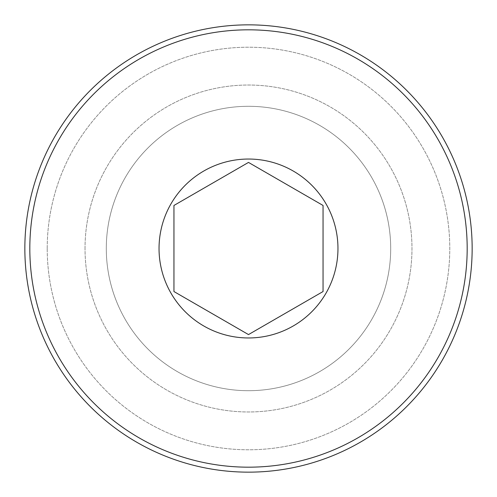 <?xml version="1.0" encoding="UTF-8"?>
<svg xmlns="http://www.w3.org/2000/svg" width="497" height="497" viewBox="0 0 497 497"><rect width="100%" height="100%" fill="white"/><g stroke="black" fill="none" stroke-linecap="round" stroke-linejoin="round"><path stroke-width="0.37" stroke-dasharray="2.48 1.86" d="M24.85 248.5A223.65 223.65 0 0 1 360.325 54.813A223.65 223.65 0 0 1 360.325 442.187A223.65 223.65 0 0 1 24.85 248.5A223.65 223.65 0 0 1 360.325 54.813A223.65 223.65 0 0 1 360.325 442.187A223.65 223.65 0 0 1 24.85 248.5A223.65 223.65 0 0 1 360.325 54.813A223.65 223.65 0 0 1 360.325 442.187A223.65 223.65 0 0 1 24.85 248.5M47.215 248.5A201.285 201.285 0 0 1 349.142 74.183A201.285 201.285 0 0 1 349.142 422.817A201.285 201.285 0 0 1 47.215 248.5A201.285 201.285 0 0 1 349.142 74.183A201.285 201.285 0 0 1 349.142 422.817A201.285 201.285 0 0 1 47.215 248.5M106.296 248.5A142.204 142.204 0 0 1 319.602 125.35A142.204 142.204 0 0 1 319.602 371.65A142.204 142.204 0 0 1 106.296 248.5A142.204 142.204 0 0 1 319.602 125.35A142.204 142.204 0 0 1 319.602 371.65A142.204 142.204 0 0 1 106.296 248.5M85.024 248.5A163.476 163.476 0 0 1 330.238 106.923A163.476 163.476 0 0 1 330.238 390.077A163.476 163.476 0 0 1 85.024 248.5A163.476 163.476 0 0 1 330.238 106.923A163.476 163.476 0 0 1 330.238 390.077A163.476 163.476 0 0 1 85.024 248.5"/><path stroke-width="0.75" d="M159.04 248.5A89.46 89.46 0 0 1 271.654 162.09A89.46 89.46 0 0 1 325.976 293.23A89.46 89.46 0 0 1 159.04 248.5M323.05 205.46L323.05 291.54L248.5 334.58L173.95 291.54L173.95 205.46L248.5 162.42L323.05 205.46L248.5 162.42L173.95 205.46L173.95 291.54L248.5 334.58L323.05 291.54L323.05 205.46M24.85 248.5A223.65 223.65 0 0 1 360.325 54.813A223.65 223.65 0 0 1 360.325 442.187A223.65 223.65 0 0 1 24.85 248.5M29.82 248.5A218.68 218.68 0 0 1 357.84 59.118A218.68 218.68 0 0 1 357.84 437.882A218.68 218.68 0 0 1 29.82 248.5"/></g></svg>
